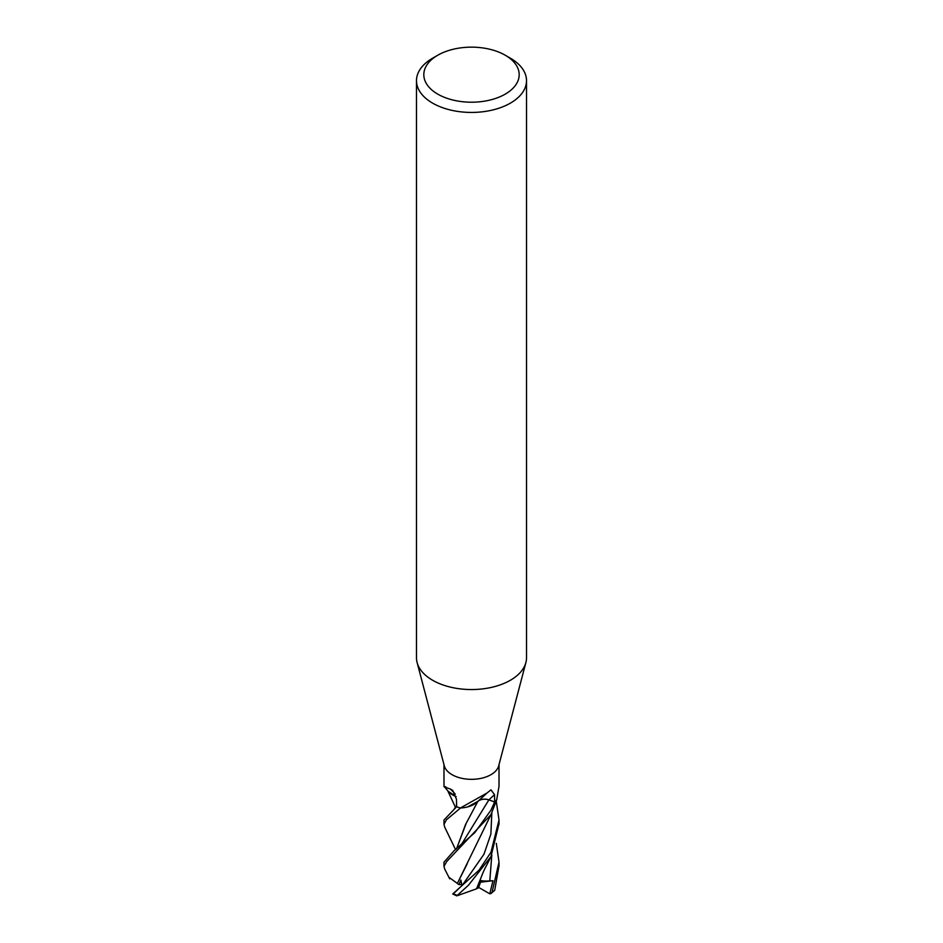 <?xml version="1.0" encoding="UTF-8"?>
<svg xmlns="http://www.w3.org/2000/svg" width="943" height="943" viewBox="0 0 943 943"><rect width="100%" height="100%" fill="white"/><g stroke="black" fill="none" stroke-linecap="round" stroke-linejoin="round"><path stroke-width="1.41" d="M505.212 55.213L510.399 58.207A55.012 31.767 180 0 1 526.512 80.662L526.512 657.79A55.012 31.767 180 0 1 525.888 662.564L498.694 765.846A27.512 15.878 180 0 1 490.949 774.686A27.512 15.878 180 0 1 462.919 778.541A27.512 15.878 180 0 1 444.306 765.846L417.112 662.564A55.012 31.767 180 0 1 416.488 657.79L416.488 80.662A55.012 31.767 180 0 1 432.601 58.207L437.788 55.213A47.68 27.524 180 0 1 505.212 55.213A47.68 27.524 180 0 1 505.212 94.147A47.68 27.524 180 0 1 437.788 94.147A47.68 27.524 180 0 1 437.788 55.213L432.601 58.207M443.988 764.655L443.988 786.297L448.302 791.425A21.889 12.636 180 0 0 456.094 796.529M445.956 786.886C442.243 786.073 443.705 786.78 450.341 789.02L452.77 790.458L456.483 799.31L456.636 806.772A27.512 15.878 180 0 0 460.479 807.951L487.083 792.957L490.949 789.845L494.545 794.69L494.651 801.986L488.922 799.864A7.909 4.562 -0 0 0 478.301 800.972M525.888 662.564A55.012 31.767 180 0 1 510.399 680.245A55.012 31.767 180 0 1 454.337 687.966A55.012 31.767 180 0 1 417.112 662.564M526.512 80.662A55.012 31.767 180 0 1 510.399 103.129A55.012 31.767 180 0 1 450.448 110.013A55.012 31.767 180 0 1 416.488 80.662M455.221 794.065A465.689 231.978 140.2 0 0 450.341 789.02M499.012 764.655L499.012 786.297L496.702 799.77A27.512 15.878 180 0 1 494.651 801.986M487.083 792.957L477.394 801.856A21.889 12.636 180 0 1 460.832 807.974A3.725 2.145 -0 0 0 460.479 807.951M444.719 827.164L443.988 824.406L446.404 819.809L460.549 807.974A27.5 15.878 180 0 1 456.612 806.76L443.988 819.986L443.988 824.406M496.277 801.314L499.012 819.986L490.961 852.272L479.091 870.094L452.734 893.988L456.813 895.85L468.541 885.135L490.949 856.621L499.012 823.758M444.766 869.21L443.988 866.381L446.676 861.584L490.949 814.658L496.737 799.723A27.5 15.878 180 0 1 494.627 801.998L490.949 810.19L474.73 832.716L454.007 850.834L443.988 862.197M496.313 843.384L499.012 862.126L492.046 892.314L490.89 893.634L494.733 890.251L499.012 865.65M490.89 893.634L489.771 893.811L492.989 880.703L489.794 880.915C484.832 881.234 481.625 880.974 480.176 880.161M456.459 806.772L456.565 803.059M448.22 791.318L456.106 796.576M456.483 806.748L456.565 803.141M457.52 883.52L448.856 877.238M461.999 885.607L460.891 880.043L459.029 884.628L457.32 883.532L491.209 814.139M454.774 892.432L462.435 885.088L483.959 854.252L490.867 834.131L491.833 812.831M457.32 883.52L467.268 863.647M477.983 801.279C480.965 799.098 484.596 798.638 488.887 799.888L495.558 802.34M456.471 848.959L466.255 823.204L477.995 801.137M467.716 806.89L478.077 801.232M465.712 824.052L456.506 848.948M481.107 880.621L478.514 887.787L476.533 888.801M456.813 895.85L476.521 888.836L481.708 875.929C484.785 867.973 485.68 867.631 491.103 856.303M489.771 893.811L478.667 887.398M492.989 880.703L480.588 882.165M459.029 884.628L462.412 884.463M488.922 799.864A463.532 278.609 82 0 1 494.545 794.69M456.766 895.155A27.512 15.878 180 0 1 453.206 893.61M494.733 890.251A27.512 15.878 180 0 1 492.046 892.314M461.858 843.796L488.887 799.888M489.794 880.915L491.822 854.841M443.988 862.114L443.988 866.381M455.54 807.503L447.713 790.717M454.538 808.269L456.636 806.63M444.672 869.01L449.717 878.852M461.929 843.714L454.007 850.834M455.587 849.667L444.648 827.011M499.012 819.986L499.012 824.406M499.012 862.491L499.012 866.381"/></g></svg>

